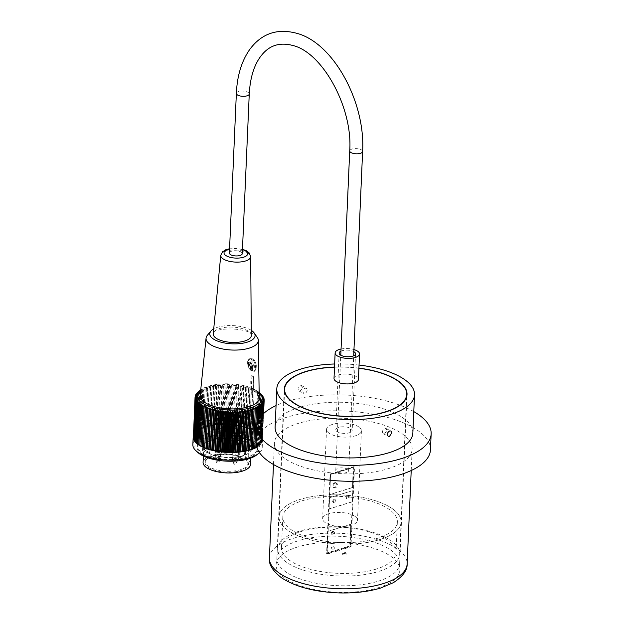 <?xml version="1.0" encoding="UTF-8"?>
<svg xmlns="http://www.w3.org/2000/svg" width="624" height="624" viewBox="0 0 624 624"><rect width="100%" height="100%" fill="white"/><g stroke="black" fill="none" stroke-linecap="round" stroke-linejoin="round"><path stroke-width="0.47" stroke-dasharray="3.12 2.34" d="M229.382 253.055A6.458 2.597 -177.5 0 1 233.657 250.809A6.458 2.597 -177.5 0 1 240.739 251.831A6.458 2.597 -177.5 0 1 242.284 253.617M347.123 468.952A6.458 2.597 -177.5 0 1 348.676 470.746A6.458 2.597 -177.5 0 1 342.108 473.054A6.458 2.597 -177.5 0 1 335.774 470.184A6.458 2.597 -177.5 0 1 340.041 467.938A6.458 2.597 -177.5 0 1 347.123 468.952M332.678 531.391A1.747 1.193 116.9 0 0 331.36 532.919A1.747 1.193 116.9 0 0 331.82 534.55A1.747 1.193 116.9 0 0 333.676 533.528A1.747 1.193 116.9 0 0 333.395 531.437A1.747 1.193 116.9 0 0 332.678 531.391M333.356 531.742A1.747 1.193 -63.1 0 1 334.082 531.781A1.747 1.193 -63.1 0 1 334.355 533.879A1.747 1.193 -63.1 0 1 332.498 534.893A1.747 1.193 -63.1 0 1 332.038 533.263A1.747 1.193 -63.1 0 1 333.356 531.742M347.318 495.386A1.747 1.193 116.9 0 0 346 496.915A1.747 1.193 116.9 0 0 346.46 498.545A1.747 1.193 116.9 0 0 348.317 497.523A1.747 1.193 116.9 0 0 348.044 495.425A1.747 1.193 116.9 0 0 347.318 495.386M348.005 495.737A1.747 1.193 -63.1 0 1 348.722 495.776A1.747 1.193 -63.1 0 1 348.995 497.874A1.747 1.193 -63.1 0 1 347.139 498.888A1.747 1.193 -63.1 0 1 346.687 497.258A1.747 1.193 -63.1 0 1 348.005 495.737M334.074 499.465A1.747 1.193 116.9 0 0 332.756 500.994A1.747 1.193 116.9 0 0 333.216 502.624A1.747 1.193 116.9 0 0 335.072 501.602A1.747 1.193 116.9 0 0 334.792 499.504A1.747 1.193 116.9 0 0 334.074 499.465M334.753 499.816A1.747 1.193 -63.1 0 1 335.47 499.855A1.747 1.193 -63.1 0 1 335.751 501.953A1.747 1.193 -63.1 0 1 333.895 502.967A1.747 1.193 -63.1 0 1 333.434 501.337A1.747 1.193 -63.1 0 1 334.753 499.816M334.807 482.703A2.621 1.794 116.9 0 0 332.826 484.996A2.621 1.794 116.9 0 0 333.512 487.438A2.621 1.794 116.9 0 0 336.297 485.909A2.621 1.794 116.9 0 0 335.884 482.765A2.621 1.794 116.9 0 0 334.807 482.703M335.486 483.054A2.621 1.794 -63.1 0 1 336.562 483.109A2.621 1.794 -63.1 0 1 336.983 486.26A2.621 1.794 -63.1 0 1 334.199 487.781A2.621 1.794 -63.1 0 1 333.505 485.339A2.621 1.794 -63.1 0 1 335.486 483.054M349.822 545.961L327.031 552.973L327.982 531.266L350.766 524.254L349.931 546.016L327.148 553.036L328.091 531.32L350.883 524.308L349.931 546.016M353.917 466.674L330.073 474.022L326.586 553.839L350.438 546.491L353.917 466.674L354.487 466.963L330.634 474.31L327.155 554.12L351 546.78L354.487 466.963M350.438 546.491L351 546.78M329.698 494.606L330.463 474.435L353.363 467.477L352.482 487.594L329.698 494.606L330.572 474.497M352.342 490.784L351.858 501.961L329.066 508.973L329.441 497.741L352.342 490.784L351.858 501.961M330.463 474.435L353.246 467.423L352.482 487.594M329.066 508.973L329.558 497.804M352.373 487.531L329.581 494.551M329.441 497.741L352.232 490.729M351.741 501.899L328.957 508.919M326.586 553.839L327.155 554.12M330.073 474.022L330.634 474.31M359.72 427.627A17.449 7.012 -177.5 0 1 361.421 430.841A17.449 7.012 -177.5 0 1 343.676 437.089A17.449 7.012 -177.5 0 1 326.555 429.312A17.449 7.012 -177.5 0 1 340.283 423.08A17.449 7.012 -177.5 0 1 359.72 427.627M340.454 426.972A8.206 3.299 -177.5 0 1 352.178 430.435A8.206 3.299 -177.5 0 1 347.521 433.181A8.206 3.299 -177.5 0 1 335.79 429.718A8.206 3.299 -177.5 0 1 340.454 426.972M355.813 517.015A17.449 7.012 2.5 0 0 336.375 512.476A17.449 7.012 2.5 0 0 322.647 518.708A17.449 7.012 2.5 0 0 339.776 526.477A17.449 7.012 2.5 0 0 357.513 520.229A17.449 7.012 2.5 0 0 355.813 517.015M334.012 378.464A12.215 4.914 -177.5 0 1 346.429 374.088A12.215 4.914 -177.5 0 1 358.418 379.525M341.063 349.003A12.215 4.914 -177.5 0 1 353.964 349.573M334.503 367.201A61.074 24.554 -177.5 0 1 358.909 368.261M366.405 542.607A61.074 24.554 -177.5 0 1 279.061 516.805A61.074 24.554 -177.5 0 1 341.156 494.941A61.074 24.554 -177.5 0 1 401.099 522.132A61.074 24.554 -177.5 0 1 366.405 542.607M340.969 351.14A8.206 3.299 -177.5 0 1 353.87 351.702M343.223 553.699A1.747 0.702 2.5 0 0 342.615 554.198A1.747 0.702 2.5 0 0 343.613 554.876A1.747 0.702 2.5 0 0 345.493 554.845A1.747 0.702 2.5 0 0 346.102 554.346A1.747 0.702 2.5 0 0 345.103 553.66A1.747 0.702 2.5 0 0 343.223 553.699M345.54 553.73A1.747 0.702 -177.5 0 1 343.66 553.761A1.747 0.702 -177.5 0 1 342.662 553.075A1.747 0.702 -177.5 0 1 344.432 552.451A1.747 0.702 -177.5 0 1 346.148 553.231A1.747 0.702 -177.5 0 1 345.54 553.73M331.89 547.95A1.747 0.702 2.5 0 0 331.274 548.449A1.747 0.702 2.5 0 0 332.28 549.128A1.747 0.702 2.5 0 0 334.152 549.097A1.747 0.702 2.5 0 0 334.76 548.597A1.747 0.702 2.5 0 0 333.762 547.911A1.747 0.702 2.5 0 0 331.89 547.95M334.207 547.981A1.747 0.702 -177.5 0 1 332.327 548.012A1.747 0.702 -177.5 0 1 331.328 547.326A1.747 0.702 -177.5 0 1 333.099 546.702A1.747 0.702 -177.5 0 1 334.815 547.482A1.747 0.702 -177.5 0 1 334.207 547.981M375.976 569.166A57.322 23.041 -177.5 0 1 314.324 570.25A57.322 23.041 -177.5 0 1 281.463 547.778A57.322 23.041 -177.5 0 1 339.745 527.257A57.322 23.041 -177.5 0 1 396.006 552.778A57.322 23.041 -177.5 0 1 375.976 569.166M377.317 538.356A57.322 23.041 -177.5 0 1 315.666 539.44A57.322 23.041 -177.5 0 1 282.812 516.968A57.322 23.041 -177.5 0 1 341.086 496.447A57.322 23.041 -177.5 0 1 397.355 521.968A57.322 23.041 -177.5 0 1 377.317 538.356M385.063 537.116A61.074 24.554 2.5 0 0 318.045 527.514A61.074 24.554 2.5 0 0 277.672 548.73A61.074 24.554 2.5 0 0 337.615 575.929A61.074 24.554 2.5 0 0 399.711 554.057A61.074 24.554 2.5 0 0 385.063 537.116M386.451 505.19A61.074 24.554 2.5 0 0 319.441 495.589A61.074 24.554 2.5 0 0 279.061 516.805A61.074 24.554 2.5 0 0 339.011 544.003A61.074 24.554 2.5 0 0 401.099 522.132A61.074 24.554 2.5 0 0 386.451 505.19M209.056 453.242A24.258 9.75 2.5 0 0 249.062 452.798A24.258 9.75 2.5 0 0 251.706 448.633A24.258 9.75 2.5 0 0 227.9 437.83A24.258 9.75 2.5 0 0 203.245 446.511A24.258 9.75 2.5 0 0 205.514 450.895A24.258 9.75 2.5 0 0 209.056 453.242M209.804 436.16A24.258 9.75 -177.5 0 1 203.986 429.429A24.258 9.75 -177.5 0 1 228.649 420.748A24.258 9.75 -177.5 0 1 252.455 431.551A24.258 9.75 -177.5 0 1 236.418 439.975A24.258 9.75 -177.5 0 1 209.804 436.16M240.349 429.694A4.017 1.615 2.5 0 0 239.359 430.693A4.017 1.615 2.5 0 0 241.402 432.206A4.017 1.615 2.5 0 0 245.513 432.307A20.069 8.065 -177.5 0 1 246.168 432.845A20.069 8.065 -177.5 0 1 227.643 443.656A20.069 8.065 -177.5 0 1 210.14 431.27A20.069 8.065 -177.5 0 1 240.349 429.694A7.933 1.825 -151.4 0 0 240.739 430.061L241.09 430.388A21.115 8.486 2.5 0 0 209.165 432.003A21.115 8.486 2.5 0 0 206.864 435.638A21.115 8.486 2.5 0 0 227.588 445.037A21.115 8.486 2.5 0 0 249.054 437.479A21.115 8.486 2.5 0 0 247.073 433.664A21.115 8.486 2.5 0 0 246.301 433.033L245.513 432.307M216.746 439.062A2.597 1.045 2.5 0 0 219.601 439.468A2.597 1.045 2.5 0 0 221.325 438.571A2.597 1.045 2.5 0 0 218.767 437.408A2.597 1.045 2.5 0 0 216.13 438.344A2.597 1.045 2.5 0 0 216.746 439.062M238.493 432.931L235.287 432.9L237.214 433.883L239.967 433.033L237.182 431.613L236.387 431.863L238.493 432.931L238.469 433.571L237.299 433.93L237.331 433.29M238.703 438.773A3.65 1.466 -177.5 0 1 239.179 440.411A3.65 1.466 -177.5 0 1 233.165 440.474A3.65 1.466 -177.5 0 1 232.635 440.123A3.65 1.466 -177.5 0 1 233.961 438.321A3.65 1.466 -177.5 0 1 238.703 438.773M222.83 430.724A3.65 1.466 2.5 0 0 218.088 430.271A3.65 1.466 2.5 0 0 216.762 432.073A3.65 1.466 2.5 0 0 217.292 432.424A3.65 1.466 2.5 0 0 223.306 432.362A3.65 1.466 2.5 0 0 222.83 430.724M236.106 432.518L233.938 433.189L233.259 432.845L236.223 431.933L238.15 432.908L236.106 432.518L236.083 433.157L233.906 433.828L233.938 433.189M245.474 442.502L244.733 443.118L244.288 453.336L244.943 454.631L245.645 454.03L246.098 443.812L245.474 442.502L244.733 443.118A1.045 0.421 2.5 0 0 244.39 443.414A1.045 0.421 2.5 0 0 244.639 443.703A1.045 0.718 -63.1 0 1 245.474 442.502A23.735 9.539 2.5 0 0 219.43 438.773A23.735 9.539 2.5 0 0 203.744 447.018A23.735 9.539 2.5 0 0 205.967 451.308A23.735 9.539 2.5 0 0 209.438 453.601A23.735 9.539 2.5 0 0 248.578 453.164A23.735 9.539 2.5 0 0 251.168 449.085A23.735 9.539 2.5 0 0 245.474 442.502M245.287 454.678A1.045 1.045 0 0 1 244.514 454.607A1.045 0.718 -63.1 0 1 244.195 453.921A1.045 0.421 -177.5 0 1 243.937 453.632A1.045 1.045 0 0 0 244.514 454.607A1.045 0.718 -63.1 0 0 244.943 454.631L245.645 454.03A1.045 0.421 -177.5 0 1 244.195 453.921L244.639 443.703A1.045 0.421 2.5 0 0 246.098 443.812M250.497 464.412A23.735 9.539 2.5 0 0 227.198 453.843A23.735 9.539 2.5 0 0 203.073 462.337M240.739 430.061L239.577 456.682A4.017 1.615 2.5 0 0 238.173 457.829A4.017 1.615 2.5 0 0 240.474 459.404A4.017 1.615 2.5 0 0 244.787 459.326L245.31 459.428L244.312 459.732A3.315 1.334 -177.5 0 1 239.639 459.42A3.315 1.334 -177.5 0 1 239.998 457.548A0.694 0.421 72.9 0 1 239.577 456.682L241.004 457.244A21.817 8.767 2.5 0 0 207.371 458.671A21.817 8.767 2.5 0 0 226.403 472.134A21.817 8.767 2.5 0 0 246.535 460.379A21.817 8.767 2.5 0 0 245.31 459.428L245.162 459.209A21.115 8.486 -177.5 0 1 245.926 459.841A21.115 8.486 -177.5 0 1 247.907 463.655A21.115 8.486 -177.5 0 1 226.442 471.214A21.115 8.486 -177.5 0 1 205.717 461.815A21.115 8.486 -177.5 0 1 208.026 458.188A21.115 8.486 -177.5 0 1 239.944 456.565L241.09 430.388M245.162 459.209L246.301 433.033M233.914 441.191A2.597 1.045 -177.5 0 1 233.54 440.934A2.597 1.045 -177.5 0 1 233.29 440.466A2.597 1.045 -177.5 0 1 235.934 439.538A2.597 1.045 -177.5 0 1 238.493 440.692A2.597 1.045 -177.5 0 1 238.204 441.145A2.597 1.045 -177.5 0 1 233.914 441.191M218.049 433.142A2.597 1.045 -177.5 0 1 217.667 432.892A2.597 1.045 -177.5 0 1 217.425 432.416A2.597 1.045 -177.5 0 1 220.069 431.488A2.597 1.045 -177.5 0 1 222.62 432.643A2.597 1.045 -177.5 0 1 222.339 433.095A2.597 1.045 -177.5 0 1 218.049 433.142M233.906 433.828L233.259 432.845M233.228 433.485L236.192 432.565L236.223 431.933M236.192 432.565L238.126 433.547L238.15 432.908M238.126 433.547L237.331 433.789L237.354 433.15M237.331 433.789L236.083 433.157M237.299 433.93L236.051 433.298L236.083 432.658M236.051 433.298L235.256 433.54L235.287 432.9M235.256 433.54L237.182 434.515L237.214 433.883M237.182 434.515L239.944 433.672L239.967 433.033M239.944 433.672L237.151 432.253L237.182 431.613M237.151 432.253L236.356 432.502L236.387 431.863M236.356 432.502L238.469 433.571M204.828 454.389A29.843 11.996 -177.5 0 1 197.668 446.113A29.843 11.996 -177.5 0 1 200.928 440.981A29.843 11.996 -177.5 0 1 250.138 440.435A29.843 11.996 -177.5 0 1 254.498 443.321A29.843 11.996 -177.5 0 1 257.299 448.711A29.843 11.996 -177.5 0 1 237.572 459.077A29.843 11.996 -177.5 0 1 204.828 454.389M204.937 451.831A29.843 11.996 -177.5 0 1 202.535 450.45L204.547 449.826A27.222 10.943 2.5 0 0 209.758 452.47L207.753 453.094A29.843 11.996 -177.5 0 1 204.937 451.831M202.886 442.463L204.89 441.847A27.222 10.943 2.5 0 0 210.109 444.491L208.096 445.107A29.843 11.996 -177.5 0 1 205.288 443.851A29.843 11.996 -177.5 0 1 202.886 442.463L202.535 450.45M205.569 437.463A29.843 11.996 2.5 0 0 238.306 442.159A29.843 11.996 2.5 0 0 258.032 431.792A29.843 11.996 2.5 0 0 228.743 418.509A29.843 11.996 2.5 0 0 198.409 429.187A29.843 11.996 2.5 0 0 205.569 437.463M208.096 445.107L207.753 453.094M247.783 428.641L245.778 429.257A27.222 10.943 -177.5 0 1 250.996 431.902L253.001 431.285A29.843 11.996 2.5 0 0 247.783 428.641L247.439 436.621L245.427 437.237A27.222 10.943 -177.5 0 1 250.645 439.889L252.65 439.265A29.843 11.996 2.5 0 0 247.439 436.621M253.001 431.285L252.65 439.265M259.529 452.712A34.726 13.962 2.5 0 0 262.228 447.65A34.726 13.962 2.5 0 0 253.906 438.017A34.726 13.962 2.5 0 0 215.803 432.557A34.726 13.962 2.5 0 0 192.847 444.623M256.745 447.112L256.581 446.589L257.829 446.519L257.462 446.012L258.687 445.91L258.258 445.403L259.467 445.279L258.976 444.787L260.153 444.631L259.607 444.148L260.762 443.968L260.146 443.492L261.69 442.595L260.965 442.143L262.018 441.886L261.245 441.449L262.259 441.176L261.425 440.755L262.4 440.45L261.518 440.045L262.439 439.725L261.511 439.335L262.392 438.992L261.417 438.625L262.252 438.266L261.238 437.915L262.01 437.533L260.957 437.206L261.682 436.8L260.59 436.496L261.253 436.082L259.584 435.1L260.138 434.655L258.952 434.413L259.444 433.953L258.235 433.742L258.664 433.267L257.431 433.079L257.798 432.596L256.55 432.432L256.846 431.941L255.59 431.8L257.525 392.925A34.726 13.962 2.5 0 0 255.91 392.044A34.726 13.962 2.5 0 0 254.147 391.209L252.478 429.523L249.709 428.961L251.48 388.417A130.525 11.567 -89.7 0 0 251.339 388.736A130.525 118.186 162 0 0 250.107 387.917A130.525 17.776 -91 0 0 249.904 388.237A130.525 117.094 155.5 0 0 248.68 387.449A130.525 23.938 -92.2 0 0 248.407 387.769A130.525 115.682 149.6 0 0 247.205 387.013A130.525 30.038 -93.5 0 0 246.862 387.332A130.525 113.95 144.3 0 0 245.677 386.599A130.525 36.052 -94.7 0 0 245.271 386.935A130.525 111.907 139.5 0 0 244.109 386.217A130.525 41.964 -96.1 0 0 243.641 386.56A130.525 109.559 135.2 0 0 242.494 385.874A130.525 47.759 -97.4 0 0 241.964 386.217A130.525 106.907 131.3 0 0 240.848 385.562A130.525 53.43 -98.9 0 0 240.263 385.913A130.525 103.966 127.8 0 0 239.171 385.281A130.525 58.952 -100.3 0 0 238.524 385.64A130.525 100.737 124.7 0 0 237.471 385.031A130.525 64.311 -101.9 0 0 236.761 385.406A130.525 97.235 121.9 0 0 235.747 384.821A130.525 69.498 -103.5 0 0 234.983 385.211A130.525 93.467 119.3 0 0 234.008 384.649A130.525 74.49 -105.3 0 0 233.189 385.055A130.525 89.435 116.9 0 0 232.253 384.509A130.525 79.279 -107.1 0 0 231.387 384.93A130.525 85.168 114.7 0 0 230.498 384.407A130.525 83.85 -109.1 0 0 229.577 384.844A130.525 80.66 112.7 0 0 228.735 384.345A130.525 88.195 -111.2 0 0 227.768 384.797A130.525 75.933 110.8 0 0 226.972 384.322A130.525 92.297 -113.5 0 0 225.966 384.79A130.525 70.996 109 0 0 225.225 384.329A130.525 96.143 -116.1 0 0 224.172 384.821A130.525 65.871 107.4 0 0 223.486 384.376A130.525 99.723 -118.8 0 0 222.394 384.891A130.525 60.559 105.8 0 0 221.762 384.462A130.525 103.038 -121.9 0 0 220.631 384.992A130.525 55.084 104.3 0 0 220.061 384.587A130.525 106.064 -125.2 0 0 218.899 385.141A130.525 49.46 102.9 0 0 218.384 384.743A130.525 108.802 -129 0 0 217.191 385.32A130.525 43.696 101.5 0 0 216.739 384.938A130.525 111.244 -133.2 0 0 215.522 385.538A130.525 37.814 100.1 0 0 215.132 385.172A130.525 113.373 -137.8 0 0 213.884 385.796A130.525 31.832 98.8 0 0 213.564 385.437A130.525 115.198 -143 0 0 212.293 386.084A130.525 25.756 97.6 0 0 212.035 385.733A130.525 116.711 -148.7 0 0 210.756 386.404A130.525 19.617 96.3 0 0 210.561 386.069A130.525 117.897 -155 0 0 209.266 386.763A130.525 13.416 95.1 0 0 209.134 386.435A130.525 118.763 -161.8 0 0 207.831 387.161A130.525 7.184 93.9 0 0 207.769 386.825A130.525 119.301 -169 0 0 206.45 387.582A130.525 0.928 92.7 0 0 206.458 387.254A130.525 119.512 -176.4 0 0 205.14 388.034A130.525 5.327 91.5 0 1 205.21 387.715A130.525 119.395 176.2 0 0 203.9 388.518A130.525 11.567 90.3 0 1 204.032 388.198A130.525 118.958 168.9 0 0 202.722 389.033A130.525 17.776 89 0 1 202.925 388.705A130.525 118.186 162 0 0 201.622 389.571A130.525 23.938 87.8 0 1 201.895 389.243A130.525 117.094 155.5 0 0 200.6 390.133A130.525 30.038 86.5 0 1 200.936 389.805A130.525 115.682 149.6 0 0 199.657 390.718A130.525 36.052 85.3 0 1 200.054 390.39A130.525 113.95 144.3 0 0 198.877 391.264M255.856 431.231A34.726 13.962 -177.5 0 1 262.564 439.99A34.726 13.962 -177.5 0 1 256.784 447.252M193.37 435.731A34.726 13.962 -177.5 0 1 216.356 424.874A34.726 13.962 -177.5 0 1 252.478 429.523M254.147 391.209L254.155 389.899A131.243 1.56 92.8 0 0 254.155 389.54A129.823 118.856 4.4 0 1 255.271 390.343A129.823 7.145 93.9 0 0 255.216 390.055A129.823 118.654 11 0 1 256.324 390.881A129.823 12.722 95 0 0 256.214 390.585A131.243 119.48 17.5 0 1 257.579 391.63L257.517 392.941L256.121 392.816L256.214 390.585M254.155 389.899A131.243 120.05 176.2 0 0 252.79 388.939A130.525 5.327 -88.5 0 0 252.712 389.259A130.525 118.958 168.9 0 0 251.48 388.417M259.147 392.418A32.635 13.12 2.5 0 0 230.256 383.861A32.635 13.12 2.5 0 0 200.733 389.867M258.235 433.742L260.005 393.19A130.525 37.814 -79.9 0 1 260.395 393.565A130.525 115.198 -143 0 0 259.202 392.535A130.525 31.832 -81.2 0 1 259.529 392.894A130.525 116.711 -148.7 0 0 258.32 391.888A130.525 25.756 -82.4 0 1 258.586 392.231A130.525 117.897 -155 0 0 257.361 391.256A131.243 19.718 -83.7 0 1 257.579 391.63M256.846 431.941L258.586 392.231M256.55 432.432L258.32 391.888M257.798 432.596L259.529 392.894M257.431 433.079L259.202 392.535M258.664 433.267L260.395 393.565M259.444 433.953L261.175 394.29M258.952 434.413L260.723 393.869M260.138 434.655L261.862 395.054M259.584 435.1L261.355 394.555M260.738 435.365L262.47 395.827M260.13 435.794L261.901 395.249M261.253 436.082L262.977 396.622M260.59 436.496L262.361 395.951M261.682 436.8L263.398 397.426M260.957 437.206L262.727 396.653M262.01 437.533L263.726 398.245M261.238 437.915L263 397.363M262.252 438.266L263.96 399.071M261.417 438.625L263.188 398.081M262.392 438.992L264.1 399.914M261.511 439.335L263.281 398.791M262.439 439.725L263.585 413.556M261.518 440.045L263.289 399.5M262.4 440.45L263.57 413.572M261.425 440.755L263.195 400.202M262.259 441.176L263.453 413.681M261.245 441.449L263.008 400.904M262.018 441.886L263.242 413.876M260.965 442.143L262.735 401.591M261.69 442.595L262.93 414.18M260.606 442.822L262.376 402.277M261.269 443.282L262.525 414.586M260.146 443.492L261.916 402.94M260.762 443.968L262.018 415.116M259.607 444.148L261.378 403.595M260.153 444.631L261.417 415.787M258.976 444.787L260.746 404.235M259.467 445.279L260.715 416.629M258.258 445.403L260.029 404.859M258.687 445.91L259.919 417.698M257.462 446.012L259.233 405.467M257.829 446.519L259.022 419.094M256.581 446.589L258.352 406.045M255.856 447.665L255.879 447.143M256.885 447.104L258.016 421.091M255.622 447.151L257.392 406.606M254.756 448.204L254.779 447.689M254.592 447.689L256.363 407.144M253.586 448.718L253.609 448.204M253.484 448.204L255.255 407.651M252.338 449.202L252.361 448.687M252.307 448.687L254.077 408.135M205.249 406.372L203.447 447.431M202.223 446.339L202.199 446.854M202.301 446.347L204.071 405.795M252.712 389.259L250.981 428.969M251.339 388.736L249.608 428.446L248.336 428.462L250.107 387.917M249.904 388.237L248.165 427.947L246.909 427.994L248.68 387.449M248.407 387.769L246.675 427.479L245.435 427.557L247.205 387.013M246.862 387.332L245.131 427.042L243.906 427.144L245.677 386.599M245.271 386.935L243.539 426.637L242.338 426.769L244.109 386.217M243.641 386.56L241.909 426.262L240.724 426.418L242.494 385.874M241.964 386.217L240.232 425.927L239.078 426.106L240.848 385.562M240.263 385.913L238.524 425.623L237.401 425.825L239.171 385.281M238.524 385.64L236.792 425.35L235.7 425.584L237.471 385.031M236.761 385.406L235.03 425.116L233.977 425.373L235.747 384.821M234.983 385.211L233.251 424.921L232.237 425.194L234.008 384.649M233.189 385.055L231.457 424.757L230.482 425.061L232.253 384.509M231.387 384.93L229.655 424.64L228.727 424.96L230.498 384.407M229.577 384.844L227.846 424.554L226.964 424.897L228.735 384.345M227.768 384.797L226.036 424.507L225.202 424.866L226.972 384.322M225.966 384.79L224.227 424.499L223.454 424.874L225.225 384.329M224.172 384.821L222.433 424.531L221.715 424.928L223.486 384.376M222.394 384.891L220.654 424.593L219.991 425.014L221.762 384.462M220.631 384.992L218.899 424.702L218.291 425.131L220.061 384.587M218.899 385.141L217.16 424.843L216.614 425.287L218.384 384.743M217.191 385.32L215.459 425.03L214.968 425.482L216.739 384.938M215.522 385.538L213.782 425.248L213.361 425.716L215.132 385.172M213.884 385.796L211.793 425.981L213.564 385.437M212.293 386.084L210.265 426.278L212.035 385.733M210.756 386.404L208.79 426.613L210.561 386.069M209.266 386.763L207.363 426.98L209.134 386.435M207.831 387.161L205.998 427.378L207.769 386.825M206.45 387.582L204.688 427.807L206.458 387.254M205.14 388.034L203.44 428.259L205.21 387.715M203.9 388.518L202.262 428.743L204.032 388.198M202.722 389.033L201.154 429.257L202.925 388.705M201.622 389.571L200.125 429.788L201.895 389.243M200.6 390.133L199.165 430.349L200.936 389.805M199.657 390.718L198.284 430.934L200.054 390.39M198.791 391.349L197.059 431.036L197.488 431.535L199.259 390.991M198.011 392.044L196.279 431.668L196.771 432.159L198.541 391.615M197.317 392.761L195.593 432.315L196.139 432.799L197.909 392.254M196.708 393.494L194.984 432.978L195.601 433.454L197.371 392.909M196.193 394.259L194.477 433.657L195.14 434.125L196.911 393.572M195.772 395.039L194.056 434.351L194.782 434.803L196.552 394.259M195.437 395.834L193.721 435.061L194.501 435.497L196.271 394.945M195.195 396.653L193.487 435.77L194.321 436.192L196.092 395.647M195.055 397.496L193.346 436.496L194.228 436.901L195.998 396.349M193.385 437.252L194.236 437.611L196.006 397.059M193.526 438.017L194.329 438.321L196.1 397.769M193.76 438.773L194.509 439.031L196.279 398.486M194.095 439.522L194.789 439.741L196.56 399.196M194.516 440.271L195.156 440.45L196.927 399.906M195.031 441.004L195.616 441.152L197.387 400.608M195.632 441.722L196.162 441.847L197.933 401.302M196.326 442.439L196.794 442.533L198.565 401.981M197.106 443.134L197.512 443.204L199.282 402.659M197.972 443.812L200.086 403.322M198.923 444.475L200.967 403.962M199.945 445.123L201.926 404.594M201.053 445.739L202.964 405.21M197.909 452.525A32.635 13.12 -177.5 0 1 209.797 436.371A32.635 13.12 -177.5 0 1 252.229 440.419A32.635 13.12 -177.5 0 1 256.495 455.083M250.637 440.911A30.537 12.277 2.5 0 0 200.281 441.472A30.537 12.277 2.5 0 0 226.918 460.317A30.537 12.277 2.5 0 0 255.099 443.859A30.537 12.277 2.5 0 0 250.637 440.911M259.233 397.972A29.57 11.887 2.5 0 0 253.282 390.671L250.903 389.462A29.57 11.887 2.5 0 0 219.164 385.468A29.57 11.887 2.5 0 0 200.164 395.398M245.778 429.257L245.427 437.237M250.996 431.902L250.645 439.889M210.109 444.491L209.758 452.47M204.89 441.847L204.547 449.826M201.193 445.754L201.029 446.261M200.156 445.138L199.922 445.637M199.196 444.514L198.9 445.006M198.315 443.867L197.948 444.35M197.512 443.204L197.083 443.672M196.794 442.533L196.303 442.985M196.162 441.847L195.608 442.291M195.616 441.152L195.008 441.581M195.156 440.45L194.493 440.864M194.789 439.741L194.064 440.138M194.509 439.031L193.736 439.413M194.329 438.321L193.495 438.68M194.236 437.611L193.354 437.947M194.228 436.901L193.307 437.221M194.321 436.192L193.346 436.496M194.501 435.497L193.487 435.77M194.782 434.803L193.721 435.061M195.14 434.125L194.056 434.351M195.601 433.454L194.477 433.657M196.139 432.799L194.984 432.978M196.771 432.159L195.593 432.315M197.488 431.535L196.279 431.668M198.284 430.934L197.059 431.036M199.165 430.349L197.917 430.427M200.125 429.788L198.861 429.842M201.154 429.257L199.891 429.273M202.262 428.743L200.99 428.735M203.44 428.259L202.16 428.228M204.688 427.807L203.408 427.744M205.998 427.378L204.719 427.292M207.363 426.98L206.092 426.863M208.79 426.613L207.527 426.473M210.265 426.278L209.017 426.114M211.793 425.981L210.561 425.786M213.361 425.716L212.152 425.498M214.968 425.482L213.782 425.248M216.614 425.287L215.459 425.03M218.291 425.131L217.16 424.843M219.991 425.014L218.899 424.702M221.715 424.928L220.654 424.593M223.454 424.874L222.433 424.531M225.202 424.866L224.227 424.499M226.964 424.897L226.036 424.507M228.727 424.96L227.846 424.554M230.482 425.061L229.655 424.64M232.237 425.194L231.457 424.757M233.977 425.373L233.251 424.921M235.7 425.584L235.03 425.116M237.401 425.825L236.792 425.35M239.078 426.106L238.524 425.623M240.724 426.418L240.232 425.927M242.338 426.769L241.909 426.262M243.906 427.144L243.539 426.637M245.435 427.557L245.131 427.042M246.909 427.994L246.675 427.479M248.336 428.462L248.165 427.947M249.709 428.961L249.608 428.446M251.02 429.484L252.79 388.939M255.59 431.8L257.361 391.256M256.324 390.881L256.121 392.816M254.101 391.209L254.062 391.771L256.261 392.363M255.115 392.285L255.216 390.055M255.208 391.833L255.271 390.343M254.062 391.771L254.155 389.54M257.338 337.537A26.177 10.522 2.5 0 0 253.079 333.941A26.177 10.522 2.5 0 0 227.869 328.973A26.177 10.522 2.5 0 0 207.316 335.353M251.277 330.346A22.682 9.118 2.5 0 0 213.728 328.856M251.324 335.423A19.055 7.66 2.5 0 0 232.619 327.093A19.055 7.66 2.5 0 0 213.26 333.762M250.903 389.462L250.708 380.57M253.656 378.043L253.828 378.238C253.929 376.732 253.188 375.898 251.605 375.742L252.829 376.545L253.352 377.816L253.282 390.671L253.586 378.433A2.09 1.271 -107.1 0 0 252.97 376.428A2.09 1.271 -107.1 0 0 251.605 375.742A2.09 1.271 -107.1 0 0 250.864 377.052L251.846 377.122A1.396 0.85 72.9 0 1 252.806 376.303A1.396 0.85 72.9 0 1 253.656 378.043L253.118 390.491M254.873 370.726L253.211 371.225L248.758 367.622L247.244 362.123L249.764 358.675L253.165 359.681L255.7 365.602L254.873 370.726A6.63 4.025 -107.1 0 0 256.074 364.588A6.63 4.025 -107.1 0 0 252.268 358.831A6.63 4.025 -107.1 0 0 250.045 358.566A6.63 4.025 -107.1 0 0 248.758 367.622A6.63 4.025 -107.1 0 0 253.952 371.241A6.63 4.025 -107.1 0 0 254.873 370.726M251.417 375.804L250.708 377.107M251.316 359.705L250.591 362.599L251.495 363.059L252.221 360.165L251.316 359.705L252.034 359.479L252.938 359.939L252.221 360.165M247.884 363.839L249.21 365.001L249.265 363.722L247.946 362.56L247.884 363.839L248.609 363.62L251.199 364.931A1.747 1.061 -107.1 0 0 251.745 366.054L250.419 366.46A1.747 1.061 -107.1 0 0 250.871 366.826A1.747 1.061 -107.1 0 0 251.332 366.92L252.65 366.514A1.747 1.061 -107.1 0 0 252.775 366.483A1.747 1.061 -107.1 0 0 253.274 365.984L251.948 366.389A1.747 1.061 -107.1 0 0 252.002 365.118L253.328 364.705A1.747 1.061 -107.1 0 0 252.782 363.581L251.456 363.995A1.747 1.061 -107.1 0 0 250.552 363.535L251.878 363.129A1.747 1.061 -107.1 0 0 251.753 363.152A1.747 1.061 -107.1 0 0 251.254 363.652L249.928 364.057A1.747 1.061 -107.1 0 0 249.873 365.336L251.199 364.931M250.38 367.388L250.864 369.915L251.776 370.375L250.419 366.46M252.611 366.725L255.146 367.52L255.2 366.241L252.665 365.453L252.611 366.725L251.948 366.389M250.606 366.904A1.747 1.061 -107.1 0 0 251.191 366.974A1.747 1.061 -107.1 0 0 251.69 364.993A1.747 1.061 -107.1 0 0 250.162 363.636A1.747 1.061 -107.1 0 0 249.561 365.173A1.747 1.061 -107.1 0 0 250.606 366.904M250.591 362.599L250.552 363.535M252.034 359.479L251.878 363.129M251.495 363.059L251.456 363.995M252.938 359.939L252.782 363.581M251.745 366.054L251.589 369.697L250.864 369.915M251.589 369.697L252.494 370.157L251.776 370.375M251.332 366.92L251.285 367.848M252.65 366.514L252.494 370.157M249.21 365.001L249.873 365.336M253.274 365.984L255.863 367.294L255.146 367.52M255.863 367.294L255.918 366.023L255.2 366.241M249.265 363.722L249.928 364.057M248.609 363.62L248.664 362.341L247.946 362.56M248.664 362.341L251.254 363.652M253.328 364.705L255.918 366.023M252.002 365.118L252.665 365.453M302.344 387.535L301.4 385.57C298.178 386.17 297.289 387.933 298.717 390.858C300.573 391.17 301.782 390.062 302.344 387.535M307.219 390.016C306.657 392.535 305.448 393.643 303.592 393.338C302.164 390.406 303.061 388.643 306.275 388.042L307.219 390.016M386.927 430.443L386.053 428.509L384.844 428.446C382.333 430.108 381.841 431.886 383.37 433.797L384.602 433.875L386.927 430.443M388.066 468.749A68.929 27.713 2.5 0 0 412.152 449.046A68.929 27.713 2.5 0 0 344.495 418.353A68.929 27.713 2.5 0 0 274.427 443.032A68.929 27.713 2.5 0 0 313.934 470.051A68.929 27.713 2.5 0 0 388.066 468.749M359.05 365.056A68.929 27.713 2.5 0 0 334.643 363.987M358.917 368.121A61.425 24.695 2.5 0 0 334.511 367.052M378.175 581.209A61.425 24.695 2.5 0 0 399.641 563.651A61.425 24.695 2.5 0 0 339.347 536.305A61.425 24.695 2.5 0 0 276.9 558.293A61.425 24.695 2.5 0 0 312.109 582.371A61.425 24.695 2.5 0 0 378.175 581.209M430.459 449.849A87.251 35.077 2.5 0 0 344.815 410.998A87.251 35.077 2.5 0 0 256.121 442.237M413.79 411.598A87.251 35.077 2.5 0 0 276.058 405.584M412.846 433.079A68.929 27.713 2.5 0 0 345.197 402.394A68.929 27.713 2.5 0 0 275.122 427.073M236.356 93.421A6.458 2.597 -177.5 0 1 240.622 91.182A6.458 2.597 -177.5 0 1 247.705 92.196A6.458 2.597 -177.5 0 1 249.257 93.99M362.614 151.484A6.458 2.597 2.5 0 0 361.062 149.69A6.458 2.597 2.5 0 0 353.98 148.676A6.458 2.597 2.5 0 0 349.713 150.914M239.998 457.548L241.004 457.244M244.312 459.732A0.694 0.421 -107.1 0 0 244.787 459.326L245.95 432.713M245.115 442.463A1.045 1.045 0 0 0 244.39 443.414L243.937 453.632A1.045 0.421 -177.5 0 1 244.288 453.336M219.827 457.79A2.597 1.045 2.5 0 0 216.973 457.384A2.597 1.045 2.5 0 0 215.257 458.281A2.597 1.045 2.5 0 0 215.881 459.007A2.597 1.045 2.5 0 0 218.735 459.412A2.597 1.045 2.5 0 0 220.451 458.507A2.597 1.045 2.5 0 0 219.827 457.79M219.679 458.585A2.449 0.983 -177.5 0 1 220.233 459.428A2.449 0.983 -177.5 0 1 217.776 460.145A2.449 0.983 -177.5 0 1 215.397 459.217A2.449 0.983 -177.5 0 1 216.809 458.227A2.449 0.983 -177.5 0 1 219.679 458.585M218.611 461.978A1.217 0.491 2.5 0 0 217.183 461.791A1.217 0.491 2.5 0 0 216.481 462.283A1.217 0.491 2.5 0 0 217.667 462.751A1.217 0.491 2.5 0 0 218.884 462.392A1.217 0.491 2.5 0 0 218.611 461.978M219.952 455.091A1.217 0.491 2.5 0 0 218.525 454.912A1.217 0.491 2.5 0 0 217.815 455.403A1.217 0.491 2.5 0 0 219.001 455.871A1.217 0.491 2.5 0 0 220.225 455.512A1.217 0.491 2.5 0 0 219.952 455.091M221.021 451.706A2.449 0.983 -177.5 0 1 221.575 452.548A2.449 0.983 -177.5 0 1 219.118 453.266A2.449 0.983 -177.5 0 1 216.731 452.33A2.449 0.983 -177.5 0 1 218.15 451.347A2.449 0.983 -177.5 0 1 221.021 451.706M221.169 450.91A2.597 1.045 2.5 0 0 218.314 450.497A2.597 1.045 2.5 0 0 216.598 451.402A2.597 1.045 2.5 0 0 217.222 452.127A2.597 1.045 2.5 0 0 220.069 452.533A2.597 1.045 2.5 0 0 221.793 451.628A2.597 1.045 2.5 0 0 221.169 450.91M235.817 463.141A1.217 0.491 2.5 0 0 234.39 462.961A1.217 0.491 2.5 0 0 233.688 463.453A1.217 0.491 2.5 0 0 234.874 463.921A1.217 0.491 2.5 0 0 236.09 463.562A1.217 0.491 2.5 0 0 235.817 463.141M236.894 459.755A2.449 0.983 -177.5 0 1 237.44 460.59A2.449 0.983 -177.5 0 1 234.983 461.315A2.449 0.983 -177.5 0 1 232.604 460.379A2.449 0.983 -177.5 0 1 234.016 459.397A2.449 0.983 -177.5 0 1 236.894 459.755M237.034 458.96A2.597 1.045 2.5 0 0 234.187 458.546A2.597 1.045 2.5 0 0 232.463 459.451A2.597 1.045 2.5 0 0 233.087 460.177A2.597 1.045 2.5 0 0 235.942 460.582A2.597 1.045 2.5 0 0 237.658 459.677A2.597 1.045 2.5 0 0 237.034 458.96M253.422 378.487L253.43 381.95M251.3 389.571L251.846 377.122M252.517 359.073A6.279 3.814 72.9 0 1 255.676 369.486A6.279 3.814 72.9 0 1 248.602 365.898A6.279 3.814 72.9 0 1 252.517 359.073M242.463 249.631A11.84 4.758 2.5 0 0 229.562 249.07M220.763 255.294A14.976 6.022 -177.5 0 1 235.981 250.06A14.976 6.022 -177.5 0 1 250.676 256.604M378.23 587.769A61.948 24.905 2.5 0 0 358.605 544.612A61.948 24.905 2.5 0 0 277.134 569.696A61.948 24.905 2.5 0 0 378.23 587.769M269.404 557.965A68.929 27.713 -177.5 0 1 339.479 533.294A68.929 27.713 -177.5 0 1 407.137 563.979M348.676 470.746L353.691 355.766M335.774 470.184L340.79 355.204M334.082 531.781L333.395 531.437M332.498 534.893L331.82 534.55M348.722 495.776L348.044 495.425M347.139 498.888L346.46 498.545M335.47 499.855L334.792 499.504M333.895 502.967L333.216 502.624M336.562 483.109L335.884 482.765M334.199 487.781L333.512 487.438M326.555 429.312L322.647 518.708M361.421 430.841L357.513 520.229M284.528 391.724L277.672 548.73M406.559 397.051L399.711 554.057M339.136 353.098L335.79 429.718M355.524 353.808L352.178 430.435M346.102 554.346L346.148 553.231M342.615 554.198L342.662 553.075M334.76 548.597L334.815 547.482M331.274 548.449L331.328 547.326M282.812 516.968L281.463 547.778M397.355 521.968L396.006 552.778M203.986 429.429L203.245 446.511M252.455 431.551L251.706 448.633M203.744 447.018L203.354 456.011M251.168 449.085L250.77 458.078M206.864 435.638L205.717 461.815M249.054 437.479L247.907 463.655M239.359 430.693L238.173 457.829C238.664 459.677 240.786 460.317 244.546 459.763L245.427 459.49M208.026 458.188L207.371 458.671M245.926 459.841L246.535 460.379M248.578 453.164L249.062 452.798M205.967 451.308L205.514 450.895M210.14 431.27L209.165 432.003M246.168 432.845L247.073 433.664M238.204 441.145L239.179 440.411M233.54 440.934L232.635 440.123M222.339 433.095L223.306 432.362M217.667 432.892L216.762 432.073M216.13 438.344L215.257 458.281L216.481 462.283C217.339 463.429 218.143 463.46 218.884 462.392L220.451 458.507L221.325 438.571M217.425 432.416L216.598 451.402L217.815 455.403C218.681 456.55 219.484 456.581 220.225 455.512L221.793 451.628L222.62 432.643M233.29 440.466L232.463 459.451L233.688 463.453C234.554 464.599 235.349 464.63 236.09 463.562L237.658 459.677L238.493 440.692M198.409 429.187L197.668 446.113M258.032 431.792L257.299 448.711M262.228 447.65L262.564 439.99M200.928 440.981L200.281 441.472M254.498 443.321L255.099 443.859M249.756 358.652L252.408 358.839C256.308 358.995 257.767 372.286 253.952 371.241L254.14 371.179M251.191 366.974L252.775 366.483M250.162 363.636L251.753 363.152M229.577 248.719L242.479 249.28M298.717 390.866L303.592 393.338M301.4 385.57L306.275 388.042M383.37 433.797L388.245 436.27M386.053 428.509L390.928 430.981M411.216 470.527L412.152 449.046M273.484 464.521L274.427 443.032M399.641 563.651L407.027 394.446M276.9 558.293L284.294 389.087"/><path stroke-width="0.94" d="M249.257 93.99L242.284 253.617A6.458 2.597 -177.5 0 1 235.724 255.934A6.458 2.597 -177.5 0 1 229.382 253.055L236.356 93.421C237.159 75.66 241.644 60.973 249.811 49.358C262.252 32.651 278.897 27.589 299.731 34.18C335.462 46.254 365.477 103.873 362.614 151.484A6.458 2.597 2.5 0 1 356.047 153.793A6.458 2.597 2.5 0 1 349.713 150.914C352.95 107.172 322.21 52.424 292.952 45.529C280.082 42.042 269.677 45.201 261.745 55.021C254.358 64.085 250.201 77.08 249.257 93.99A6.458 2.597 -177.5 0 1 242.689 96.299A6.458 2.597 -177.5 0 1 236.356 93.421M353.964 349.573A12.215 4.914 -177.5 0 1 359.533 353.987L358.418 379.525A12.215 4.914 -177.5 0 1 351.484 383.62A12.215 4.914 -177.5 0 1 334.012 378.464L335.127 352.919A12.215 4.914 -177.5 0 1 341.063 349.003M359.533 353.987A12.215 4.914 -177.5 0 1 352.591 358.082A12.215 4.914 -177.5 0 1 335.127 352.919M358.909 368.261A61.074 24.554 -177.5 0 1 406.676 394.43A61.074 24.554 -177.5 0 1 371.974 414.898A61.074 24.554 -177.5 0 1 284.638 389.103A61.074 24.554 -177.5 0 1 334.503 367.201M353.87 351.702A8.206 3.299 -177.5 0 1 355.524 353.808A8.206 3.299 -177.5 0 1 350.867 356.561A8.206 3.299 -177.5 0 1 339.136 353.098A8.206 3.299 -177.5 0 1 340.969 351.14M203.354 456.011L203.073 462.337A23.735 9.539 2.5 0 0 208.767 468.92A23.735 9.539 2.5 0 0 234.811 472.657A23.735 9.539 2.5 0 0 250.497 464.412L250.77 458.078M256.784 447.252A34.726 13.962 -177.5 0 1 217.565 451.433A34.726 13.962 -177.5 0 1 193.183 436.956L192.847 444.623A34.726 13.962 2.5 0 0 196.1 450.895A34.726 13.962 2.5 0 0 226.933 460.083A34.726 13.962 2.5 0 0 258.445 453.617A34.726 13.962 2.5 0 0 259.529 452.712M193.183 436.956A34.726 13.962 -177.5 0 1 193.37 435.731M200.733 389.867A32.635 13.12 2.5 0 0 200.647 389.938L198.877 391.264A130.525 113.95 144.3 0 0 198.791 391.326A130.525 41.964 83.9 0 1 199.259 390.991A130.525 111.907 139.5 0 0 198.011 391.958A130.525 47.759 82.6 0 1 198.541 391.615A130.525 109.559 135.2 0 0 197.324 392.605A130.525 53.43 81.1 0 1 197.909 392.254A130.525 106.907 131.3 0 0 196.724 393.268A130.525 58.952 79.7 0 1 197.371 392.909A130.525 103.966 127.8 0 0 196.209 393.955A130.525 64.311 78.1 0 1 196.911 393.572A130.525 100.737 124.7 0 0 195.788 394.649A130.525 69.498 76.5 0 1 196.552 394.259A130.525 97.235 121.9 0 0 195.46 395.351A130.525 74.49 74.7 0 1 196.271 394.945A130.525 93.467 119.3 0 0 195.226 396.061A130.525 79.279 72.9 0 1 196.092 395.647A130.525 89.435 116.9 0 0 195.086 396.786A130.525 83.85 70.9 0 1 195.998 396.349A130.525 85.168 114.7 0 0 195.039 397.511A130.525 88.195 68.8 0 1 196.006 397.059A130.525 80.66 112.7 0 0 195.086 398.245A130.525 92.297 66.5 0 1 196.1 397.769A130.525 75.933 110.8 0 0 195.226 398.97A130.525 96.143 63.9 0 1 196.279 398.486A130.525 70.996 109 0 0 195.468 399.703A130.525 99.723 61.2 0 1 196.56 399.196A130.525 65.871 107.4 0 0 195.796 400.436A130.525 103.038 58.1 0 1 196.927 399.906A130.525 60.559 105.8 0 0 196.225 401.154A130.525 106.064 54.8 0 1 197.387 400.608A130.525 55.084 104.3 0 0 196.739 401.872A130.525 108.802 51 0 1 197.933 401.302A130.525 49.46 102.9 0 0 197.348 402.581A130.525 111.244 46.8 0 1 198.565 401.981A130.525 43.696 101.5 0 0 198.042 403.283A130.525 113.373 42.2 0 1 199.282 402.659A130.525 37.814 100.1 0 0 198.822 403.97A130.525 115.198 37 0 1 200.086 403.322A130.525 31.832 98.8 0 0 199.68 404.641A130.525 116.711 31.3 0 1 200.967 403.962A130.525 25.756 97.6 0 0 200.632 405.296A130.525 117.897 25 0 1 201.926 404.594A130.525 19.617 96.3 0 0 201.653 405.935A130.525 118.763 18.2 0 1 202.964 405.21A130.525 13.416 95.1 0 0 202.761 406.552A130.525 119.301 11 0 1 204.071 405.795A130.525 7.184 93.9 0 0 203.939 407.144A130.525 119.512 3.6 0 1 205.249 406.372A130.525 0.928 92.7 0 0 205.187 407.722A130.525 119.395 -3.8 0 1 206.497 406.918A130.525 5.327 91.5 0 1 206.497 408.268A130.525 118.958 -11.1 0 1 207.808 407.441A130.525 11.567 90.3 0 1 207.878 408.798A130.525 118.186 -18 0 1 209.18 407.932A130.525 17.776 89 0 1 209.313 409.289A130.525 117.094 -24.5 0 1 210.608 408.4A130.525 23.938 87.8 0 1 210.803 409.757A130.525 115.682 -30.4 0 1 212.082 408.845A130.525 30.038 86.5 0 1 212.347 410.194A130.525 113.95 -35.7 0 1 213.611 409.25A130.525 36.052 85.3 0 1 213.938 410.6A130.525 111.907 -40.5 0 1 215.179 409.633A130.525 41.964 83.9 0 1 215.576 410.974A130.525 109.559 -44.8 0 1 216.793 409.976A130.525 47.759 82.6 0 1 217.246 411.31A130.525 106.907 -48.7 0 1 218.439 410.296A130.525 53.43 81.1 0 1 218.954 411.614A130.525 103.966 -52.2 0 1 220.116 410.569A130.525 58.952 79.7 0 1 220.685 411.887A130.525 100.737 -55.3 0 1 221.816 410.818A130.525 64.311 78.1 0 1 222.448 412.121A130.525 97.235 -58.1 0 1 223.54 411.029A130.525 69.498 76.5 0 1 224.227 412.316A130.525 93.467 -60.7 0 1 225.28 411.2A130.525 74.49 74.7 0 1 226.021 412.48A130.525 89.435 -63.1 0 1 227.035 411.341A130.525 79.279 72.9 0 1 227.83 412.597A130.525 85.168 -65.3 0 1 228.79 411.442A130.525 83.85 70.9 0 1 229.64 412.682A130.525 80.66 -67.3 0 1 230.552 411.505A130.525 88.195 68.8 0 1 231.449 412.729A130.525 75.933 -69.2 0 1 232.315 411.528A130.525 92.297 66.5 0 1 233.251 412.737A130.525 70.996 -71 0 1 234.062 411.52A130.525 96.143 63.9 0 1 235.045 412.706A130.525 65.871 -72.6 0 1 235.802 411.473A130.525 99.723 61.2 0 1 236.824 412.643A130.525 60.559 -74.2 0 1 237.526 411.388A130.525 103.038 58.1 0 1 238.586 412.534A130.525 55.084 -75.7 0 1 239.226 411.263A130.525 106.064 54.8 0 1 240.318 412.394A130.525 49.46 -77.1 0 1 240.903 411.107A130.525 108.802 51 0 1 242.026 412.207A130.525 43.696 -78.5 0 1 242.549 410.912A130.525 111.244 46.8 0 1 243.695 411.988A130.525 37.814 -79.9 0 1 244.156 410.678A130.525 113.373 42.2 0 1 245.326 411.739A130.525 31.832 -81.2 0 1 245.723 410.413A130.525 115.198 37 0 1 246.917 411.45A130.525 25.756 -82.4 0 1 247.252 410.116A130.525 116.711 31.3 0 1 248.461 411.122A130.525 19.617 -83.7 0 1 248.726 409.781A130.525 117.897 25 0 1 249.951 410.764A130.525 13.416 -84.9 0 1 250.154 409.422A130.525 118.763 18.2 0 1 251.386 410.374A130.525 7.184 -86.1 0 1 251.519 409.024A130.525 119.301 11 0 1 252.759 409.945A130.525 0.928 -87.3 0 1 252.829 408.595A130.525 119.512 3.6 0 1 254.069 409.492A130.525 5.327 -88.5 0 0 254.077 408.135A130.525 119.395 -3.8 0 1 255.317 409.009A130.525 11.567 -89.7 0 0 255.255 407.651A130.525 118.958 -11.1 0 1 256.487 408.502A130.525 17.776 -91 0 0 256.363 407.144A130.525 118.186 -18 0 1 257.595 407.963A130.525 23.938 -92.2 0 0 257.392 406.606A130.525 117.094 -24.5 0 1 258.617 407.394A130.525 30.038 -93.5 0 0 258.352 406.045A130.525 115.682 -30.4 0 1 259.561 406.809A130.525 36.052 -94.7 0 0 259.233 405.467A130.525 113.95 -35.7 0 1 260.419 406.201A130.525 41.964 -96.1 0 0 260.029 404.859A130.525 111.907 -40.5 0 1 261.199 405.569A130.525 47.759 -97.4 0 0 260.746 404.235A130.525 109.559 -44.8 0 1 261.893 404.921A130.525 53.43 -98.9 0 0 261.378 403.595A130.525 106.907 -48.7 0 1 262.493 404.258A130.525 58.952 -100.3 0 0 261.916 402.94A130.525 103.966 -52.2 0 1 263.008 403.58A130.525 64.311 -101.9 0 0 262.376 402.277A130.525 100.737 -55.3 0 1 263.429 402.886A130.525 69.498 -103.5 0 0 262.735 401.591A130.525 97.235 -58.1 0 1 263.757 402.184A130.525 74.49 -105.3 0 0 263.008 400.904A130.525 93.467 -60.7 0 1 263.991 401.466A130.525 79.279 -107.1 0 0 263.195 400.202A130.525 89.435 -63.1 0 1 264.131 400.748A130.525 83.85 -109.1 0 0 263.289 399.5A130.525 85.168 -65.3 0 1 264.178 400.015A130.525 88.195 -111.2 0 0 263.281 398.791A130.525 80.66 -67.3 0 1 264.124 399.29A130.525 92.297 -113.5 0 0 263.188 398.081A130.525 75.933 -69.2 0 1 263.983 398.557A130.525 96.143 -116.1 0 0 263 397.363A130.525 70.996 -71 0 1 263.749 397.823A130.525 99.723 -118.8 0 0 262.727 396.653A130.525 65.871 -72.6 0 1 263.414 397.098A130.525 103.038 -121.9 0 0 262.361 395.951A130.525 60.559 -74.2 0 1 262.993 396.373A130.525 106.064 -125.2 0 0 261.901 395.249A130.525 55.084 -75.7 0 1 262.478 395.655A130.525 108.802 -129 0 0 261.355 394.555A130.525 49.46 -77.1 0 1 261.869 394.945A130.525 111.244 -133.2 0 0 260.723 393.869A130.525 43.696 -78.5 0 1 261.175 394.251A130.525 113.373 -137.8 0 0 260.403 393.549A130.525 113.373 -137.8 0 0 260.005 393.19M200.647 389.938A32.635 13.12 2.5 0 0 204.906 404.594A32.635 13.12 2.5 0 0 247.346 408.65A32.635 13.12 2.5 0 0 259.225 392.496A32.635 13.12 2.5 0 0 259.147 392.418M263.726 398.245L263.749 397.823M263.96 399.071L263.983 398.557M264.1 399.914L264.124 399.29M263.585 413.556L264.178 400.015M263.57 413.572L264.131 400.748M263.453 413.681L263.991 401.466M263.242 413.876L263.757 402.184M262.93 414.18L263.429 402.886M262.525 414.586L263.008 403.58M262.018 415.116L262.493 404.258M261.417 415.787L261.893 404.921M260.715 416.629L261.199 405.569M259.919 417.698L260.419 406.201M259.022 419.094L259.561 406.809M255.879 447.143L256.745 447.112M258.016 421.091L258.617 407.394M254.779 447.689L255.856 447.665L257.595 407.963M253.609 448.204L254.756 448.204L256.487 408.502M252.361 448.687L253.586 448.718L255.317 409.009M205.187 407.722L203.447 447.431L215.514 451.019L227.9 452.392L241.964 451.698L252.338 449.202L254.069 409.492M251.059 449.14L252.829 408.595M251.027 449.654L252.759 409.945M249.748 449.569L251.519 409.024M249.655 450.076L251.386 410.374M248.383 449.966L250.154 409.422M248.219 450.473L249.951 410.764M246.956 450.333L248.726 409.781M246.73 450.832L248.461 411.122M245.482 450.661L247.252 410.116M245.185 451.152L246.917 411.45M243.953 450.965L245.723 410.413M243.594 451.441L245.326 411.739M242.385 451.23L244.156 410.678M241.964 451.698L243.695 411.988M240.778 451.456L242.549 410.912M240.287 451.916L242.026 412.207M239.132 451.651L240.903 411.107M238.586 452.096L240.318 412.394M237.455 451.815L239.226 411.263M236.847 452.244L238.586 412.534M235.755 451.932L237.526 411.388M235.092 452.345L236.824 412.643M234.031 452.018L235.802 411.473M233.314 452.416L235.045 412.706M232.292 452.065L234.062 411.52M231.52 452.447L233.251 412.737M230.545 452.08L232.315 411.528M229.71 452.439L231.449 412.729M228.782 452.049L230.552 411.505M227.9 452.392L229.64 412.682M227.019 451.987L228.79 411.442M226.091 452.306L227.83 412.597M225.264 451.885L227.035 411.341M224.289 452.182L226.021 412.48M223.509 451.745L225.28 411.2M222.495 452.026L224.227 412.316M221.77 451.573L223.54 411.029M220.717 451.831L222.448 412.121M220.046 451.363L221.816 410.818M218.954 451.597L220.685 411.887M218.345 451.121L220.116 410.569M217.222 451.324L218.954 411.614M216.668 450.84L218.439 410.296M215.514 451.019L217.246 411.31M215.023 450.528L216.793 409.976M213.837 450.676L215.576 410.974M213.408 450.177L215.179 409.633M212.207 450.31L213.938 410.6M211.84 449.803L213.611 409.25M210.616 449.904L212.347 410.194M210.311 449.389L212.082 408.845M209.071 449.467L210.803 409.757M208.837 448.952L210.608 408.4M207.581 448.999L209.313 409.289M207.41 448.477L209.18 407.932M206.138 448.5L207.878 408.798M206.037 447.985L207.808 407.441M204.766 447.977L206.497 408.268M204.727 447.463L206.497 406.918M203.471 446.917L202.199 446.854L203.939 407.144M195.788 394.649L195.772 395.039M195.46 395.351L195.437 395.834M195.226 396.061L195.195 396.653M195.086 396.786L195.055 397.496M195.039 397.511L193.385 437.252M195.086 398.245L193.526 438.017M195.226 398.97L193.76 438.773M195.468 399.703L194.095 439.522M195.796 400.436L194.064 440.138L194.516 440.271M196.225 401.154L194.493 440.864L195.031 441.004M196.739 401.872L195.008 441.581L195.632 441.722M197.348 402.581L195.608 442.291L196.326 442.439M198.042 403.283L196.303 442.985L197.106 443.134M198.822 403.97L197.083 443.672L197.972 443.812M199.68 404.641L197.948 444.35L198.923 444.475M200.632 405.296L198.9 445.006L199.945 445.123M201.653 405.935L199.922 445.637L201.053 445.739M202.761 406.552L201.029 446.261L202.223 446.339M258.445 453.617L256.495 455.083A32.635 13.12 -177.5 0 1 226.886 461.159A32.635 13.12 -177.5 0 1 197.909 452.525L196.1 450.895M213.728 328.856A22.682 9.118 2.5 0 0 210.842 331.102L207.316 335.353A26.177 10.522 2.5 0 0 206.06 338.122L200.164 395.398A29.57 11.887 2.5 0 0 229.164 408.845A29.57 11.887 2.5 0 0 259.233 397.972L258.352 340.408A26.177 10.522 2.5 0 0 257.338 337.537L254.194 332.998A22.682 9.118 2.5 0 0 251.277 330.346M206.06 338.122A26.177 10.522 2.5 0 0 212.324 345.634A26.177 10.522 2.5 0 0 241.332 349.713A26.177 10.522 2.5 0 0 258.352 340.408M210.842 331.102A22.682 9.118 2.5 0 0 215.179 340.018A22.682 9.118 2.5 0 0 243.134 343.145A22.682 9.118 2.5 0 0 254.194 332.998M217.815 339.206A19.055 7.66 2.5 0 0 238.906 342.178A19.055 7.66 2.5 0 0 251.324 335.423L250.676 256.604A14.976 6.022 -177.5 0 1 240.926 261.916A14.976 6.022 -177.5 0 1 224.344 259.576A14.976 6.022 -177.5 0 1 220.763 255.294L213.26 333.762A19.055 7.66 2.5 0 0 217.815 339.206M391.81 432.916L389.477 436.348L388.245 436.27C386.724 434.366 387.215 432.58 389.719 430.919L390.928 430.981L391.81 432.916M334.643 363.987A68.929 27.713 2.5 0 0 276.791 388.76A68.929 27.713 2.5 0 0 316.306 415.779A68.929 27.713 2.5 0 0 390.437 414.476A68.929 27.713 2.5 0 0 414.523 394.774A68.929 27.713 2.5 0 0 359.05 365.056M334.511 367.052A61.425 24.695 2.5 0 0 284.294 389.087A61.425 24.695 2.5 0 0 319.496 413.166A61.425 24.695 2.5 0 0 385.562 412.004A61.425 24.695 2.5 0 0 407.027 394.446A61.425 24.695 2.5 0 0 358.917 368.121M276.058 405.584A87.251 35.077 2.5 0 0 256.815 426.27L256.121 442.237A87.251 35.077 2.5 0 0 306.127 476.432A87.251 35.077 2.5 0 0 399.968 474.786A87.251 35.077 2.5 0 0 430.459 449.849L431.153 433.883A87.251 35.077 2.5 0 0 413.79 411.598M256.815 426.27A87.251 35.077 2.5 0 0 306.829 460.473A87.251 35.077 2.5 0 0 400.663 458.827A87.251 35.077 2.5 0 0 431.153 433.883M276.791 388.76L275.122 427.073A68.929 27.713 2.5 0 0 314.629 454.093A68.929 27.713 2.5 0 0 388.76 452.79A68.929 27.713 2.5 0 0 412.846 433.079L414.523 394.774M229.562 249.07A11.84 4.758 2.5 0 0 226.847 256.105A11.84 4.758 2.5 0 0 244.663 256.831A11.84 4.758 2.5 0 0 242.463 249.631M269.404 557.965C268.515 564.252 272.626 570.905 281.728 577.949C295.214 586.607 313.396 591.56 336.266 592.8C352.786 593.525 367.552 591.942 380.562 588.058L393.338 582.691C402.839 576.537 407.433 570.305 407.137 563.979A68.929 27.713 -177.5 0 1 383.042 583.682A68.929 27.713 -177.5 0 1 308.911 584.984A68.929 27.713 -177.5 0 1 269.404 557.965L273.484 464.521M353.691 355.766L362.614 151.484M340.79 355.204L349.713 150.914M284.638 389.103L284.528 391.724M406.676 394.43L406.559 397.051M259.225 392.496L260.403 393.549M220.763 255.294L222.534 251.792L225.74 249.787L229.577 248.719M242.479 249.28L246.215 250.692L249.202 252.938L250.676 256.604M407.137 563.979L411.216 470.527"/></g></svg>
